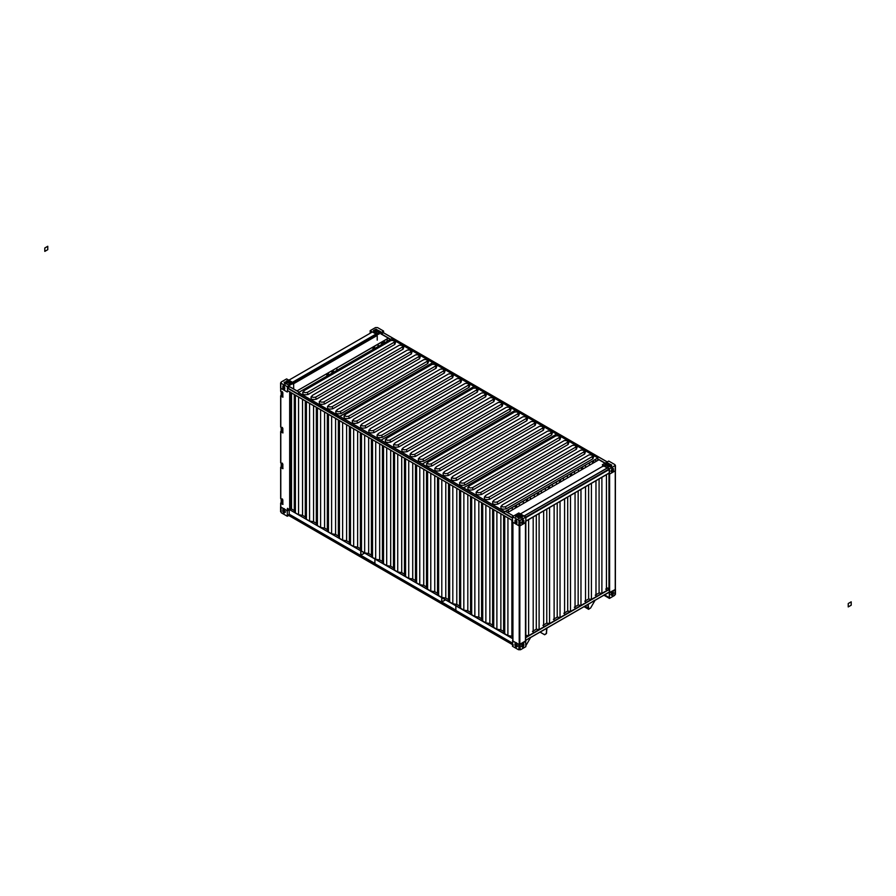 <?xml version="1.0" encoding="UTF-8"?>
<svg xmlns="http://www.w3.org/2000/svg" width="896" height="896" viewBox="0 0 896 896"><rect width="100%" height="100%" fill="white"/><g stroke="black" fill="none" stroke-linecap="round" stroke-linejoin="round"><path stroke-width="1.34" d="M441.582 602.022L441.818 597.05M512.546 638.389L287.403 508.402L512.546 638.59M291.57 508.962L289.677 509.69L287.403 508.402M360.864 549.931L360.864 555.318L375.077 563.528M441.818 596.68L441.818 602.056L456.042 610.266M513.341 645.142L288.198 515.155L289.206 514.203L289.206 509.645M513.341 644.93L288.198 514.942M360.864 555.318L360.685 550.043M374.898 558.242L374.898 563.629L360.685 555.419M441.818 602.056L441.638 596.781M455.862 604.99L455.862 610.366L441.638 602.157M289.8 386.837L287.605 387.901L287.426 390.533L512.747 520.621M512.568 520.52L287.605 390.634M384.294 342.978L384.294 340.626M280.795 388.136L280.795 391.44L282.845 392.616L282.845 397.186L280.795 395.998L281.814 395.035M287.426 508.39L287.426 510.81L280.795 506.979L280.795 503.25L282.845 504.437L282.845 499.878L280.795 498.691L280.795 467.499L282.845 468.686L282.845 464.128L280.795 462.941L280.795 431.749L282.845 432.936L282.845 428.378L280.795 427.19L280.795 395.629M281.971 395.125L280.952 395.909L283.002 397.085M280.795 431.379L281.814 430.786M281.971 430.875L280.952 431.659L283.002 432.846M280.795 467.13L281.814 466.536M281.971 466.637L280.952 467.41L283.002 468.597M281.277 383.174L281.277 381.976L280.829 383.174L287.302 386.658L287.582 390.645M290.304 509.69L290.304 392.034L287.426 390.734M280.795 502.88L281.814 502.298M281.971 502.387L280.952 503.16L283.002 504.347M287.426 510.81L287.582 508.301M287.459 510.653L288.926 509.488M287.582 510.72L287.582 508.715M383.309 341.197L383.309 343.549M372.971 347.166L372.971 349.518M326.85 373.789L326.85 376.141M282.072 502.701L282.845 503.261M282.374 503.373L282.374 498.904M282.072 466.95L282.845 467.51M282.374 467.622L282.374 463.154M282.072 431.2L282.845 431.76M282.374 431.872L282.374 427.403M282.072 395.45L282.845 396.01M282.374 396.122L282.374 391.653M377.115 327.589L375.48 327.589L377.115 327.589M377.563 327.589L383.589 331.072L377.227 334.734L370.16 330.658L375.48 327.589M377.451 333.334L379.714 332.898L380.475 331.587L375.838 329.224L373.374 330.646L377.451 333.334M373.811 331.229L373.374 330.646L373.811 331.229L376.32 329.773L380.218 332.035L379.579 332.965M370.16 330.658L370.16 333.256M380.218 332.035L380.218 333.032L376.32 330.781L373.722 332.013L373.722 331.016M374.786 331.094L374.786 332.528M378.952 334.253L378.224 331.397M379.042 332.349L379.266 333.122M383.589 331.072L383.589 332.786M377.227 334.734L377.227 340.122M280.829 382.491L280.829 388.293L280.829 387.61L280.829 388.293L287.302 392.034M287.302 386.658L293.664 382.984L286.597 378.907L281.277 381.976M287.325 380.856L291.222 383.118L290.461 384.418L288.198 384.854L284.301 382.603L287.325 380.856L284.558 382.749L284.122 382.178L284.558 382.749M290.965 383.555L287.067 381.304L287.067 382.312L290.965 384.563L291.222 383.118M290.326 384.496L291.402 383.544M284.469 382.536L284.469 383.544L287.067 382.312M283.226 385.381L284.2 386.221M285.242 384.227L285.242 382.794M284.48 388.797L283.584 385.851M283.046 385.862L282.755 387.834C283.427 389.726 284.099 390.107 284.771 388.998L284.771 387.677C284.099 385.784 283.427 385.403 282.755 386.512L283.562 386.042M284.469 389.648L284.771 388.998M293.664 382.984L293.664 388.371M287.302 516.253L287.302 510.877L280.829 507.136L280.829 506.453L281.277 512.781L287.302 516.253L288.714 515.446M284.76 510.877L284.626 510.306M284.558 510.754L284.469 511.549M283.976 509.387L283.562 510.675C284.234 512.568 284.906 512.949 285.578 511.84M284.29 508.659L282.755 509.824C283.427 508.704 284.099 509.096 284.771 510.989L284.771 512.31C284.099 513.419 283.427 513.027 282.755 511.146L283.046 509.174M284.771 512.31L284.469 512.96M287.302 510.877L289.206 509.779M372.176 332.091L288.568 380.363M381.046 333.939L388.349 338.15L297.002 390.891L289.699 386.68M388.349 338.296L297.002 390.891M609.325 597.654L604.274 594.731L609.325 597.654L609.325 592.178L604.587 594.922M594.955 600.477L590.61 608.014L588.728 609.09L588.123 604.43L594.642 600.298M540.131 632.128L544.477 634.648L546.347 633.562L546.963 628.186L540.131 632.128L544.477 634.648M546.65 628.006L546.325 633.55L544.656 634.76L546.482 633.539L546.851 628.141M530.186 637.515L525.762 640.427L525.762 641.2M525.762 645.904L530.499 637.694M608.966 592.794L615.25 589.534L615.25 470.658M608.362 473.558L609.448 474.186L615.205 470.859L615.205 465.046M512.926 522.11L512.926 640.998L519.21 644.627L525.482 640.998M525.638 640.181L525.616 637.594M609.168 592.088L525.605 640.338L609.325 591.998L609.168 589.131L606.446 590.699M525.605 640.338L525.605 637.37L528.573 635.656M525.762 521.136L609.325 472.886L609.09 469.011L603.557 465.819L520.15 514.069M602.974 466.536L602.37 464.722L609.448 468.81L614.757 465.741M523.757 516.298L607.376 468.026M523.757 516.163L607.376 467.88M507.595 512.613L598.942 459.738L604.968 463.221M507.595 512.478L505.602 511.347M614.757 464.531L608.731 461.059L602.37 464.722M608.72 466.85L604.643 464.173L607.096 462.75L611.744 465.102L610.982 466.413L608.72 466.85M605.069 464.744L604.979 465.539L607.578 464.296L611.486 466.558L611.486 465.55L607.578 463.299L604.979 464.531M609.448 468.81L609.448 474.186M611.43 471.475C612.102 472.584 612.774 472.192 613.446 470.31L613.446 468.989C612.774 467.869 612.102 468.261 611.43 470.142L611.722 472.125M612.752 468.283L613.446 468.989L613.144 468.328M610.848 466.491L611.744 465.102M612.808 468.619L612.08 471.475L610.792 471.106M611.274 471.654L611.834 471.341M612.808 469.269L611.979 468.787M610.456 465.472L610.456 466.794M611.744 468.653L612.472 467.958L611.744 468.653M615.205 470.176L615.205 470.859L615.205 470.176M518.93 520.643L518.482 520.117L520.565 520.117L518.93 520.643L518.93 525.762L520.117 525.762L520.117 520.643M518.482 520.117L512.456 516.645L518.806 512.971L525.874 517.048L520.565 520.117M518.582 514.382L515.57 516.13L519.467 518.381L521.73 517.944L522.491 516.634L518.582 514.382L522.234 517.082L521.595 518.011M515.39 515.704L515.816 516.275L518.325 514.83L518.325 515.827L515.738 517.059L515.39 515.704M525.874 517.048L525.874 522.435L520.117 525.762M523.6 520.027L523.891 522.01C523.219 523.891 522.547 524.283 521.886 523.163L521.886 521.842C522.547 519.96 523.219 519.568 523.891 520.688L523.208 519.982M522.178 523.824L521.886 523.163M522.234 517.082L522.234 518.078L518.325 515.827M521.248 522.805L522.29 523.04L521.73 523.354M522.29 523.04L523.264 520.318M522.334 520.61L523.264 521.147M515.816 519.926L516.712 522.872M517.003 523.074C516.331 524.194 515.659 523.802 514.987 521.92L514.987 520.598C515.659 519.478 516.331 519.87 517.003 521.752L516.712 523.734M515.794 520.128L514.987 520.598L515.278 519.938M512.456 516.645L512.456 522.021L518.93 525.762M614.757 595.336L615.205 589.702L609.448 593.029L609.448 598.405L614.757 595.336M603.904 595.213L609.448 598.405M611.43 594.776L611.43 593.454C612.102 591.573 612.774 591.181 613.446 592.29L613.446 593.611C612.774 595.504 612.102 595.885 611.43 594.776L611.722 595.426M613.144 591.64L612.08 591.226M611.486 594.563L611.576 593.768M610.792 594.418C611.464 595.526 612.136 595.134 612.808 593.253L612.808 591.931M611.946 592.144L612.808 592.648M615.205 589.008L615.205 589.702L615.205 589.008M525.616 641.122L525.874 646.654L520.565 649.723L518.482 649.723L512.456 646.24L512.792 640.662M525.874 641.267L520.117 644.605L520.117 649.723M522.536 642.925L523.891 643.989C523.219 642.88 522.547 643.261 521.886 645.154L521.886 646.475C522.547 647.584 523.219 647.203 523.891 645.31L523.6 643.339M521.886 646.475L522.178 647.125M521.886 645.814L521.909 644.896M522.323 645.299L522.234 646.083M515.738 644.067L517.003 644.963M523.264 643.63L523.264 644.952C522.592 646.834 521.92 647.226 521.248 646.106M517.003 646.386L517.003 645.064C516.331 643.171 515.659 642.79 514.987 643.899L514.987 645.221C515.659 647.114 516.331 647.494 517.003 646.386L516.712 647.035M517.81 645.915C517.138 647.035 516.466 646.643 515.794 644.75L516.522 642.734M515.278 643.25L514.987 643.899L515.794 643.429M523.264 644.526L522.301 643.966M518.93 649.723L518.93 644.605L520.117 644.605M518.93 644.605L512.456 640.864M605.696 589.12L607.622 588.011M595.235 595.168L599.088 592.939L601.888 593.376L606.446 590.744L606.446 474.667M601.888 593.376L601.888 477.322L606.446 474.69M599.088 592.939L599.088 478.912M584.774 601.205L588.627 598.987L591.427 599.413L595.986 596.781L595.974 480.704M591.427 599.413L591.427 483.358L595.986 480.726M588.627 598.987L588.627 484.96M585.525 486.763L585.525 602.829L580.966 605.461L580.966 489.406L585.525 486.763M574.302 607.253L578.155 605.024L580.966 605.461M578.155 605.024L578.155 490.997M575.053 492.811L575.053 608.866L570.494 611.498L570.494 495.443L575.053 492.811M563.842 613.29L567.694 611.072L570.494 611.498M567.694 611.072L567.694 497.034M564.592 498.848L564.592 614.914L560.034 617.546L560.034 501.48L564.592 498.848M553.37 619.338L557.222 617.109L560.034 617.546M557.222 617.109L557.222 503.082M554.12 504.896L554.12 620.95L549.562 623.582L549.562 507.528L554.12 504.896M542.909 625.374L546.762 623.146L549.562 623.582M546.762 623.146L546.762 509.118M543.659 510.933L543.659 626.998L539.101 629.63L539.101 513.565L543.659 510.933M532.448 631.422L536.301 629.194L539.101 629.63M536.301 629.194L536.301 515.166M525.616 635.365L528.629 635.667L533.198 633.035L533.187 516.958M528.629 635.667L528.629 519.613L533.198 516.981M525.829 635.23L525.829 522.458M590.374 608.149L588.728 609.067L587.832 604.486M587.922 604.542L588.56 609.246L590.386 608.16M584.08 606.659L588.784 609.291M540.019 632.083L544.656 634.76M360.629 555.285L360.864 550.312M607.174 461.955L383.432 332.774L381.058 334.152M304.181 390.589L390.914 340.514L394.05 340.514L394.05 342.328L307.328 392.403C304.259 392.963 303.206 392.358 304.181 390.589L302.702 392.302M394.509 340.906L395.539 342.227L394.856 344.389L308.123 394.464C303.486 395.315 301.907 394.397 303.386 391.72M312.435 395.349L399.168 345.285L402.304 345.285L402.304 347.099L315.582 397.163C312.514 397.734 311.461 397.13 312.435 395.349L310.957 397.062M402.763 345.666L403.794 346.998L403.11 349.149L316.378 399.224C311.741 400.075 310.162 399.168 311.64 396.491M328.944 404.88L415.677 354.816L418.813 354.816L418.813 356.63L332.091 406.694C329.011 407.266 327.97 406.661 328.944 404.88L327.454 406.594M419.272 355.197L420.302 356.53L419.608 358.68L332.886 408.755C328.25 409.606 326.67 408.699 328.149 406.022M337.198 409.651L423.92 359.576L427.067 359.576L427.067 361.39L340.346 411.466C337.266 412.026 336.224 411.421 337.198 409.651L335.709 411.365M427.526 359.957L428.557 361.29L427.862 363.451L341.141 413.515C336.504 414.378 334.925 413.459 336.403 410.782M320.69 400.12L407.422 350.045L410.558 350.045L410.558 351.859L323.837 401.934C320.757 402.494 319.715 401.89 320.69 400.12L319.2 401.834M411.018 350.437L412.048 351.758L411.354 353.92L324.632 403.984C319.995 404.846 318.416 403.928 319.894 401.251M298.469 392.538L339.741 416.494L432.779 362.645L391.518 338.811L298.469 392.538L381.013 440.182L474.051 386.467L432.779 362.645L339.741 416.36L422.274 464.016L515.323 410.29L474.051 386.467L381.013 440.182L463.546 487.838L556.595 434.123L515.323 410.29L422.274 464.016L504.818 511.661L597.856 457.946L556.595 434.123L463.546 487.838L504.818 511.661M345.453 414.411L432.174 364.347L435.322 364.347L435.322 366.162L348.6 416.226C345.52 416.797 344.478 416.192 345.453 414.411L343.963 416.125M435.781 364.728L436.811 366.061L436.117 368.211L349.395 418.286C344.758 419.138 343.179 418.23 344.658 415.554M353.707 419.182L440.429 369.107L443.576 369.107L443.576 370.922L356.854 420.997C353.774 421.557 352.733 420.952 353.707 419.182L352.218 420.896M444.035 369.488L445.066 370.821L444.371 372.982L357.65 423.046C353.013 423.898 351.434 422.99 352.912 420.314M370.216 428.714L456.938 378.638L460.085 378.638L460.085 380.453L373.363 430.528C370.283 431.088 369.242 430.483 370.216 428.714L368.726 430.427M460.544 379.019L461.574 380.352L460.88 382.514L374.158 432.578C369.522 433.429 367.942 432.522 369.421 429.845M378.47 433.474L465.192 383.41L468.339 383.41L468.339 385.224L381.618 435.288C378.538 435.859 377.496 435.254 378.47 433.474L376.981 435.187M468.798 383.79L469.829 385.123L469.134 387.274L382.413 437.349C377.776 438.2 376.197 437.282 377.675 434.616M361.962 423.942L448.683 373.878L451.83 373.878L451.83 375.693L365.109 425.757C362.029 426.328 360.987 425.723 361.962 423.942L360.472 425.656M452.29 374.259L453.32 375.592L452.626 377.742L365.904 427.818C361.267 428.669 359.688 427.75 361.166 425.085M386.725 438.245L473.446 388.17L476.594 388.17L476.594 389.984L389.872 440.059C386.792 440.619 385.75 440.014 386.725 438.245L385.235 439.958M477.053 388.55L478.083 389.883L477.389 392.045L390.667 442.109C386.03 442.96 384.451 442.053 385.93 439.376M394.979 443.005L481.701 392.941L484.848 392.941L484.848 394.755L398.115 444.819C395.046 445.39 393.994 444.786 394.979 443.005L393.49 444.718M485.307 393.322L486.338 394.654L485.643 396.805L398.922 446.88C394.285 447.731 392.706 446.813 394.184 444.136M411.488 452.536L498.21 402.472L501.357 402.472L501.357 404.286L414.624 454.35C411.555 454.922 410.502 454.317 411.488 452.536L409.998 454.25M501.816 402.853L502.835 404.174L502.152 406.336L415.43 456.411C410.794 457.262 409.214 456.344 410.693 453.667M419.742 457.307L506.464 407.232L509.611 407.232L509.611 409.046L422.878 459.122C419.81 459.682 418.757 459.077 419.742 457.307L418.253 459.021M510.059 407.613L511.09 408.946L510.406 411.107L423.685 461.171C419.048 462.022 417.469 461.115 418.936 458.438M403.234 447.776L489.955 397.701L493.102 397.701L493.102 399.515L406.37 449.59C403.301 450.15 402.248 449.546 403.234 447.776L401.744 449.49M493.562 398.082L494.592 399.414L493.898 401.576L407.176 451.64C402.539 452.491 400.96 451.584 402.438 448.907M427.997 462.067L514.718 411.992L517.866 411.992L517.866 413.806L431.133 463.882C428.064 464.442 427.011 463.837 427.997 462.067L426.507 463.781M518.314 412.384L519.344 413.706L518.661 415.867L431.939 465.942C427.302 466.794 425.723 465.875 427.19 463.198M436.251 466.827L522.973 416.763L526.12 416.763L526.12 418.578L439.387 468.642C436.318 469.213 435.266 468.608 436.251 466.827L434.762 468.541M526.568 417.144L527.598 418.477L526.915 420.638L440.194 470.702C435.557 471.554 433.978 470.646 435.445 467.97M452.76 476.358L539.482 426.294L542.618 426.294L542.618 428.109L455.896 478.173C452.827 478.744 451.774 478.139 452.76 476.358L451.27 478.072M543.077 426.675L544.107 428.008L543.424 430.17L456.691 480.234C452.066 481.085 450.486 480.178 451.954 477.501M461.003 481.13L547.736 431.054L550.872 431.054L550.872 432.869L464.15 482.944C461.082 483.504 460.029 482.899 461.003 481.13L459.525 482.843M551.331 431.446L552.362 432.768L551.678 434.93L464.946 485.005C460.32 485.856 458.73 484.938 460.208 482.261M444.506 471.598L531.227 421.523L534.363 421.523L534.363 423.338L447.642 473.413C444.573 473.973 443.52 473.368 444.506 471.598L443.016 473.312M534.822 421.915L535.853 423.237L535.17 425.398L448.437 475.474C443.811 476.325 442.232 475.406 443.699 472.73M469.258 485.89L555.99 435.826L559.126 435.826L559.126 437.64L472.405 487.704C469.336 488.275 468.283 487.67 469.258 485.89L467.779 487.603M559.586 436.206L560.616 437.539L559.933 439.69L473.2 489.765C468.563 490.616 466.984 489.709 468.462 487.032M477.512 490.661L564.245 440.586L567.381 440.586L567.381 442.4L480.659 492.475C477.59 493.035 476.538 492.43 477.512 490.661L476.034 492.374M567.84 440.978L568.87 442.299L568.187 444.461L481.454 494.525C476.818 495.387 475.238 494.469 476.717 491.792M494.021 500.192L580.754 450.117L583.89 450.117L583.89 451.931L497.168 502.006C494.088 502.566 493.046 501.962 494.021 500.192L492.531 501.906M584.349 450.498L585.379 451.83L584.685 453.992L497.963 504.056C493.326 504.918 491.747 504 493.226 501.323M502.275 504.952L589.008 454.888L592.144 454.888L592.144 456.702L505.422 506.766C502.342 507.338 501.301 506.733 502.275 504.952L500.786 506.666M592.603 455.269L593.634 456.602L592.939 458.752L506.218 508.827C501.581 509.678 500.002 508.771 501.48 506.094M485.766 495.421L572.499 445.357L575.635 445.357L575.635 447.171L488.914 497.235C485.834 497.806 484.792 497.202 485.766 495.421L484.288 497.134M576.094 445.738L577.125 447.07L576.43 449.221L489.709 499.296C485.072 500.147 483.493 499.24 484.971 496.563M504.818 511.806L597.856 457.946M593.656 460.51L593.656 462.795M585.469 465.237L585.469 467.522M589.456 462.941L589.456 465.214M592.547 461.149L592.547 463.434M582.635 466.872L582.635 469.157M574.448 471.598L574.448 473.883M578.435 469.302L578.435 471.576M581.538 467.51L581.538 469.795M571.626 473.234L571.626 475.518M563.427 477.96L563.427 480.245M567.414 475.664L567.414 477.938M570.517 473.872L570.517 476.157M560.605 479.595L560.605 481.88M552.406 484.322L552.406 486.606M556.394 482.026L556.394 484.299M559.496 480.234L559.496 482.518M549.584 485.957L549.584 488.23M541.397 490.683L541.397 492.968M545.373 488.387L545.373 490.661M548.475 486.595L548.475 488.88M538.563 492.318L538.563 494.592M530.376 497.045L530.376 499.33M534.363 494.749L534.363 497.022M537.454 492.957L537.454 495.242M527.542 498.68L527.542 500.954M519.355 503.406L519.355 505.691M523.342 501.11L523.342 503.384M526.445 499.318L526.445 501.592M516.533 505.042L516.533 507.315M508.334 509.768L508.334 512.053M512.322 507.472L512.322 509.746M515.424 505.68L515.424 507.954M384.339 340.603L384.339 342.955M387.139 340.066L387.139 341.342M511.885 520.206L511.885 636.216L512.792 636.742M291.525 392.986L291.525 508.984L294.291 510.586L295.389 512.882L298.558 514.707L302.546 515.346L305.301 516.947L306.41 519.243L309.568 521.069L313.555 521.707L316.322 523.309L317.43 525.605L320.589 527.43L324.576 528.069L327.342 529.67L328.451 531.966L331.61 533.792L335.597 534.43L338.363 536.032L339.461 538.328L342.63 540.154L346.618 540.792L349.373 542.394L350.482 544.69L353.651 546.515L357.627 547.154L360.394 548.755L361.502 551.051L364.661 552.877L368.648 553.515L371.414 555.117L372.523 557.413L375.682 559.238L379.669 559.877L382.435 561.478L383.544 563.774L386.702 565.6L390.69 566.238L393.456 567.84L394.554 570.136L397.723 571.962L401.71 572.6L404.466 574.202L405.574 576.498L408.733 578.323L412.72 578.962L415.486 580.563L416.595 582.859L419.754 584.685L423.741 585.323L426.507 586.925L427.616 589.221L430.774 591.046L434.762 591.685L437.528 593.286L438.626 595.582L441.795 597.408L445.782 598.046L448.538 599.648L449.646 601.944L452.816 603.77L456.792 604.408L459.558 606.01L460.667 608.306L463.826 610.131L467.813 610.77L470.579 612.371L471.688 614.667L474.846 616.493L478.834 617.131L481.6 618.733L482.709 621.029L485.867 622.854L489.854 623.493L492.621 625.094L493.718 627.39L496.888 629.216L500.864 629.854L503.63 631.456L504.739 633.752L507.898 635.578L511.885 636.216M504.739 633.752L504.739 516.096L507.942 517.933L507.898 635.578M503.63 515.446L503.63 631.456M500.864 513.845L500.864 629.854M493.718 627.39L493.718 509.734L496.888 511.56L496.888 629.216M492.621 509.085L492.621 625.094M489.854 507.483L489.854 623.493M482.698 503.35L485.867 505.198L485.867 622.854M482.709 503.373L482.709 621.029M481.6 502.723L481.6 618.733M478.834 501.122L478.834 617.131M471.688 614.667L471.688 497.011L474.846 498.837L474.846 616.493M470.579 496.362L470.579 612.371M467.813 494.76L467.813 610.77M460.656 490.627L463.87 492.486L463.826 610.131M460.667 490.65L460.667 608.306M459.558 490L459.558 606.01M456.792 488.398L456.792 604.408M449.646 601.944L449.646 484.288L452.816 486.114L452.816 603.77M448.538 483.638L448.538 599.648M445.782 482.037L445.782 598.046M438.626 595.582L438.626 477.926L441.795 479.752L441.795 597.408M437.528 477.277L437.528 593.286M434.762 475.675L434.762 591.685M427.616 589.221L427.616 471.565L430.774 473.39L430.774 591.046M426.507 470.915L426.507 586.925M423.741 469.325L423.741 585.323M416.595 582.859L416.595 465.203L419.798 467.04L419.754 584.685M415.486 464.554L415.486 580.563M412.72 462.963L412.72 578.962M405.563 458.83L408.733 460.667L408.733 578.323M405.574 458.853L405.574 576.498M404.466 458.192L404.466 574.202M401.71 456.602L401.71 572.6M394.542 452.469L397.723 454.317L397.723 571.962M394.554 452.491L394.554 570.136M393.456 451.83L393.456 567.84M390.69 450.24L390.69 566.238M383.533 446.107L386.702 447.955L386.702 565.6M383.544 446.13L383.544 563.774M382.435 445.469L382.435 561.478M379.669 443.878L379.669 559.877M372.523 557.413L372.523 439.768L375.715 441.594L375.682 559.238M371.414 439.107L371.414 555.117M368.648 437.517L368.648 553.515M361.502 551.051L361.502 433.406L364.661 435.232L364.661 552.877M360.394 432.746L360.394 548.755M357.627 431.155L357.627 547.154M350.47 427.022L353.651 428.87L353.651 546.515M350.482 427.045L350.482 544.69M349.373 426.384L349.373 542.394M346.618 424.794L346.618 540.792M339.461 538.328L339.461 420.683L342.63 422.509L342.63 540.154M338.363 420.022L338.363 536.032M335.597 418.432L335.597 534.43M328.44 414.299L331.643 416.147L331.61 533.792M328.451 414.322L328.451 531.966M327.342 413.661L327.342 529.67M324.576 412.07L324.576 528.069M317.43 525.605L317.43 407.96L320.589 409.786L320.589 527.43M316.322 407.299L316.322 523.309M313.555 405.709L313.555 521.707M306.398 401.576L309.568 403.424L309.568 521.069M306.41 401.598L306.41 519.243M305.301 400.938L305.301 516.947M302.546 399.347L302.546 515.346M295.378 395.214L298.558 397.062L298.558 514.707M295.389 395.237L295.389 512.882M294.291 394.576L294.291 510.586M608.104 588.515L608.966 588.011M47.768 249.67L44.8 251.384L44.8 247.99L47.768 246.277L47.768 249.67M848.232 606.928L851.2 605.214L851.2 601.821L848.232 603.534L848.232 606.928M445.39 599.827L441.818 601.888L445.39 599.827M512.456 643.093L289.206 514.203M512.456 643.418L289.061 514.45M289.621 386.736L299.062 392.19M505.523 511.392L513.542 516.018M287.605 387.901L512.747 517.888M287.426 388.203L512.568 518.19M289.677 509.69L289.677 392.034M381.494 342.25L381.494 344.602M381.965 341.97L381.965 344.322M374.091 346.528L374.091 348.869M336.806 370.406L336.806 368.054L336.806 370.406M374.562 348.6L374.562 346.248M378.045 344.243L378.045 346.595L378.045 344.243M333.323 372.411L333.323 370.059M332.853 370.328L332.853 372.68M327.97 373.15L327.97 375.502M328.44 375.222L328.44 372.87M331.923 370.866L331.923 373.218L331.923 370.866M375.95 330.725L375.838 329.224M376.32 330.781L376.566 329.336M374.158 330.837L374.786 331.195M379.042 332.248L378.224 332.718M376.578 330.938L376.578 332.819M376.107 330.725L376.107 332.55M286.698 382.256L286.586 380.755M284.614 382.536L285.242 382.894M282.755 387.834L283.562 387.374M286.44 382.312L286.44 383.835M286.832 382.245L286.832 384.07M282.755 511.146L283.562 510.675M375.794 334.174L292.174 382.458M375.995 334.432L292.387 382.715M376.477 335.698L292.869 383.97M376.578 335.821L292.97 384.104M609.605 592.794L609.605 473.917M608.966 589.243L608.966 473.917M525.482 641.368L525.482 522.48M519.837 644.627L519.837 525.739M519.21 644.627L519.21 525.739M601.832 593.365L595.986 596.736M591.36 599.402L585.525 602.784M580.899 605.45L575.053 608.821M570.438 611.486L564.592 614.869M559.966 617.534L554.12 620.906M549.506 623.571L543.659 626.954M539.034 629.619L533.198 632.99M609.325 589.4L525.762 637.65M525.526 521.27L609.09 473.021M525.762 517.664L609.325 469.426M525.526 517.261L609.09 469.011M607.578 464.296L607.835 462.851M607.208 464.251L607.096 462.75M613.446 470.31L612.808 469.941M608.205 464.654L608.205 466.547M608.597 464.89L608.597 466.782M517.955 515.782L517.843 514.282M523.891 522.01L523.264 521.64M514.987 521.92L515.794 521.45M518.493 514.998L518.493 518.627M518.885 516.152L518.885 518.045M613.446 593.611L612.808 593.253M523.891 645.31L523.264 644.952M514.987 645.221L515.794 644.75M585.066 606.088L587.922 607.734M584.987 606.122L587.944 607.824M364.437 553.078L360.864 555.139L364.437 553.078M598.774 459.838L596.792 458.696M390.331 339.494L388.293 338.318M596.758 461.003L594.776 459.861L596.758 461.003M388.315 340.659L386.277 339.483L388.315 340.659M605.158 463.12L597.15 458.494M390.69 339.293L381.237 333.838M394.856 344.389L394.05 342.328M308.123 394.464L307.328 392.403M403.11 349.149L402.304 347.099M316.378 399.224L315.582 397.163M419.608 358.68L418.813 356.63M332.886 408.755L332.091 406.694M427.862 363.451L427.067 361.39M341.141 413.515L340.346 411.466M411.354 353.92L410.558 351.859M324.632 403.984L323.837 401.934M436.117 368.211L435.322 366.162M349.395 418.286L348.6 416.226M444.371 372.982L443.576 370.922M357.65 423.046L356.854 420.997M460.88 382.514L460.085 380.453M374.158 432.578L373.363 430.528M469.134 387.274L468.339 385.224M382.413 437.349L381.618 435.288M452.626 377.742L451.83 375.693M365.904 427.818L365.109 425.757M477.389 392.045L476.594 389.984M390.667 442.109L389.872 440.059M485.643 396.805L484.848 394.755M398.922 446.88L398.115 444.819M502.152 406.336L501.357 404.286M415.43 456.411L414.624 454.35M510.406 411.107L509.611 409.046M423.685 461.171L422.878 459.122M493.898 401.576L493.102 399.515M407.176 451.64L406.37 449.59M518.661 415.867L517.866 413.806M431.939 465.942L431.133 463.882M526.915 420.638L526.12 418.578M440.194 470.702L439.387 468.642M543.424 430.17L542.618 428.109M456.691 480.234L455.896 478.173M551.678 434.93L550.872 432.869M464.946 485.005L464.15 482.944M535.17 425.398L534.363 423.338M448.437 475.474L447.642 473.413M559.933 439.69L559.126 437.64M473.2 489.765L472.405 487.704M568.187 444.461L567.381 442.4M481.454 494.525L480.659 492.475M584.685 453.992L583.89 451.931M497.963 504.056L497.168 502.006M592.939 458.752L592.144 456.702M506.218 508.827L505.422 506.766M576.43 449.221L575.635 447.171M489.709 499.296L488.914 497.235M445.491 599.883L441.818 602M289.744 386.725L299.141 392.146M287.482 390.645L512.624 520.632M280.661 467.32L280.661 498.512M280.661 431.57L280.661 462.75M280.661 395.808L280.661 427M280.661 503.07L280.661 506.8M280.661 391.25L280.661 387.957M336.896 370.35L336.896 367.998M378.146 346.539L378.146 344.187M332.024 373.162L332.024 370.81M281.176 503.093L281.176 498.624M281.176 467.342L281.176 462.874M281.176 431.592L281.176 427.123M281.176 395.842L281.176 391.373M280.582 382.973L280.582 387.957M280.582 511.773L280.582 506.8M615.384 589.355L615.384 470.467M525.616 641.178L525.616 522.301M512.792 640.819L512.792 521.931M609.28 592.099L525.717 640.349M525.694 521.293L609.258 473.043M615.451 465.539L615.451 470.512M615.451 594.339L615.451 589.355M584.046 606.67L588.616 609.302M364.538 553.134L360.864 555.262M607.242 461.91L383.376 332.662M596.68 461.048L594.709 459.906M388.237 340.704L386.21 339.528"/></g></svg>
